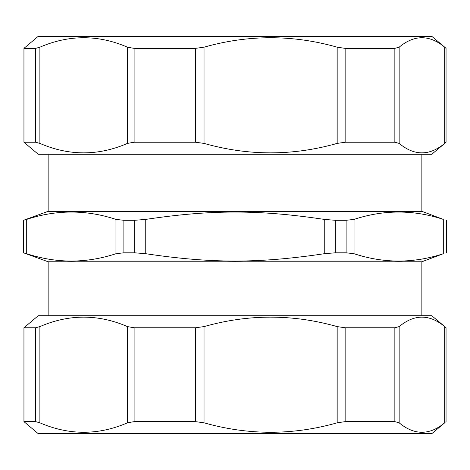 <?xml version="1.0" encoding="UTF-8"?>
<svg xmlns="http://www.w3.org/2000/svg" width="470" height="470" viewBox="0 0 470 470"><rect width="100%" height="100%" fill="white"/><g stroke="black" fill="none" stroke-linecap="round" stroke-linejoin="round"><path stroke-width="0.7" d="M444.696 422.818L431.754 433.693L38.246 433.693L23.947 421.649L35.65 421.643L39.885 422.818L39.885 326.597L35.65 327.766L23.947 327.76L38.246 315.717L431.754 315.717L445.56 327.308L444.696 326.597L444.696 422.818C429.51 435.414 414.329 435.414 399.147 422.818L399.147 326.597L394.853 327.766L345.145 327.766L337.172 326.597L337.172 422.818C292.792 435.414 248.413 435.414 204.033 422.818L204.033 326.597L195.502 327.766L134.103 327.766L127.482 326.597L127.482 422.818C98.283 435.414 69.084 435.414 39.885 422.818M39.885 326.597C69.084 313.995 98.283 313.995 127.482 326.597M204.033 326.597C248.413 313.995 292.792 313.995 337.172 326.597M399.147 326.597C414.329 313.995 429.51 313.995 444.696 326.597M446.042 327.766L445.56 327.308M127.482 422.818L134.103 421.643L195.502 421.643L204.033 422.818M337.172 422.818L345.145 421.643L394.853 421.643L399.147 422.818M445.56 422.107L446.054 421.649L446.054 327.76M444.696 143.403C429.51 156.005 414.329 156.005 399.147 143.403L399.147 47.182L394.853 48.357L345.145 48.357L337.172 47.182L337.172 143.403C292.792 156.005 248.413 156.005 204.033 143.403L204.033 47.182L195.502 48.357L134.103 48.357L127.482 47.182L127.482 143.403C98.283 156.005 69.084 156.005 39.885 143.403L39.885 47.182L35.65 48.357L23.947 48.351L38.246 36.307L431.754 36.307L445.56 47.893L444.696 47.182L444.696 143.403L446.054 142.24L446.054 48.351L445.56 47.893M445.56 142.692L431.754 154.283L38.246 154.283L23.947 142.24L35.65 142.234L39.885 143.403M337.172 143.403L345.145 142.234L394.853 142.234L399.147 143.403M127.482 143.403L134.103 142.234L195.502 142.234L204.033 143.403M399.147 47.182C414.329 34.586 429.51 34.586 444.696 47.182M204.033 47.182C248.413 34.586 292.792 34.586 337.172 47.182M39.885 47.182C69.084 34.586 98.283 34.586 127.482 47.182M421.86 154.283L421.86 211.33L48.14 211.33L23.5 220.295L23.5 252.807L26.702 253.718C56.453 263.5 86.204 263.5 115.955 253.718L123.886 252.807L134.702 252.807L145.747 253.718C211.336 263.5 258.664 263.5 324.253 253.718L335.298 252.807L346.114 252.807L354.045 253.718C383.796 263.5 413.547 263.5 443.298 253.718L421.86 261.778L48.14 261.778L23.5 252.807M421.86 211.33L443.298 219.39C413.547 209.602 383.796 209.602 354.045 219.39L346.114 220.295L335.298 220.295L324.253 219.39C258.664 209.602 211.336 209.602 145.747 219.39L134.702 220.295L123.886 220.295L115.955 219.39C86.204 209.602 56.453 209.602 26.702 219.39L23.5 220.295M23.958 421.643L23.958 327.766M35.65 327.766L35.65 421.643M134.103 421.643L134.103 327.766M195.502 327.766L195.502 421.643M345.145 421.643L345.145 327.766M394.853 327.766L394.853 421.643M394.853 48.357L394.853 142.234M345.145 142.234L345.145 48.357M195.502 48.357L195.502 142.234M134.103 142.234L134.103 48.357M35.65 48.357L35.65 142.234M23.958 142.234L23.958 48.357M23.594 220.295L23.594 252.807M26.702 253.718L26.702 219.39M115.955 219.39L115.955 253.718M123.886 252.807L123.886 220.295M134.702 220.295L134.702 252.807M145.747 253.718L145.747 219.39M324.253 219.39L324.253 253.718M335.298 252.807L335.298 220.295M346.114 220.295L346.114 252.807M354.045 253.718L354.045 219.39M446.406 252.807L446.406 220.295M443.298 219.39L443.298 253.718M23.947 327.76L23.947 421.649M23.947 48.351L23.947 142.24M446.5 220.295L446.5 252.807M48.14 154.283L48.14 211.33M48.14 261.778L48.14 315.717M421.86 261.778L421.86 315.717"/></g></svg>
